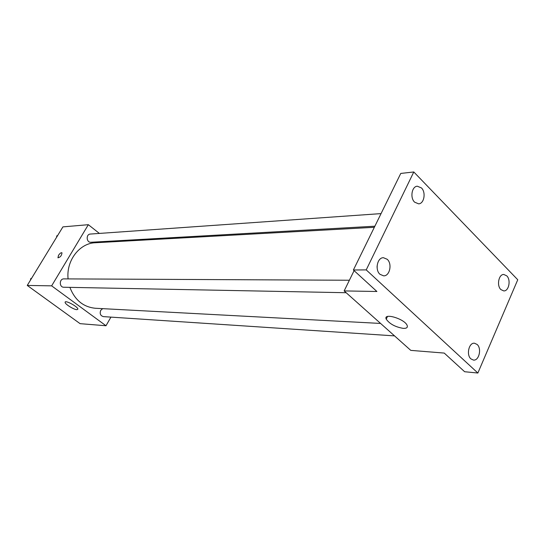 <?xml version="1.0" encoding="UTF-8"?>
<svg xmlns="http://www.w3.org/2000/svg" width="545" height="545" viewBox="0 0 545 545"><rect width="100%" height="100%" fill="white"/><g stroke="black" fill="none" stroke-linecap="round" stroke-linejoin="round"><path stroke-width="0.82" d="M110.928 317.115L105.996 325.753L80.095 323.662L27.25 285.43L62.913 226.884L88.338 224.69L99.388 233.423M109.279 241.231L110.158 241.925M374.333 227.299L95.286 242.75C79.529 243.152 66.061 260.687 68.091 278.904M69.889 287.365C74.856 300.091 83.344 307.053 95.355 308.266L380.594 323.444M105.996 325.753L51.639 285.853L88.338 224.69M349.393 280.246L63.949 278.883C59.173 278.652 59.058 287.358 63.84 287.242L346.17 292.72M381.05 213.606L90.381 234.057C85.763 234.173 86.342 242.736 90.94 242.266L374.871 226.202M394.532 335.884L103.4 316.618C100.43 315.725 99.537 313.641 100.716 310.343L102.678 308.654M51.639 285.853L27.25 285.43M76.865 309.669C73.8 309.662 64.814 304.035 65.121 302.312C64.821 299.641 78.194 306.815 77.874 309.151L76.865 309.669M58.022 257.833L58.506 255.353C59.97 253.255 61.135 252.424 62.001 252.853C61.592 255.728 60.236 257.356 57.94 257.744L58.506 255.353C59.855 253.391 60.992 252.526 61.912 252.771M477.87 373.032L366.22 269.898L413.791 171.968L517.75 279.748L477.87 373.032L464.633 371.731L444.236 353.078L410.773 350.374L344.154 290.921L354.1 270.64M413.791 171.968L400.759 173.439L353.392 269.993L366.22 269.898M344.154 290.921L376.902 291.493L353.392 269.993M403.327 328.383C395.329 327.027 389.634 323.955 386.235 319.159C382.944 312.414 404.737 318.852 407.149 325.42C407.885 327.491 406.611 328.478 403.327 328.383M377.113 267.663L377.092 266.028M387.202 259.284C392.455 263.766 389.77 276.24 383.612 275.845L379.988 274.312C374.708 269.904 377.331 257.41 383.442 257.71L387.202 259.284M477.134 344.467C481.93 348.521 479.021 360.947 473.448 360.075L470.907 358.876C466.077 354.884 468.952 342.417 474.491 343.227L477.134 344.467M506.782 275.865C511.142 279.905 508.846 291.357 503.737 290.914L500.862 289.565C496.475 285.58 498.743 274.094 503.818 274.482L506.782 275.865M421.442 187.93C426.17 192.358 424.16 203.769 418.615 203.844L414.609 202.161C409.86 197.801 411.809 186.356 417.313 186.213L421.442 187.93M30.534 280.041L30.609 278.767L31.658 278.202M31.31 278.767L30.609 278.767M56.632 237.198L56.707 235.944L57.715 235.413M57.423 235.896L56.707 235.944M65.346 301.916L65.121 302.312M387.481 316.516L386.235 319.159"/></g></svg>
